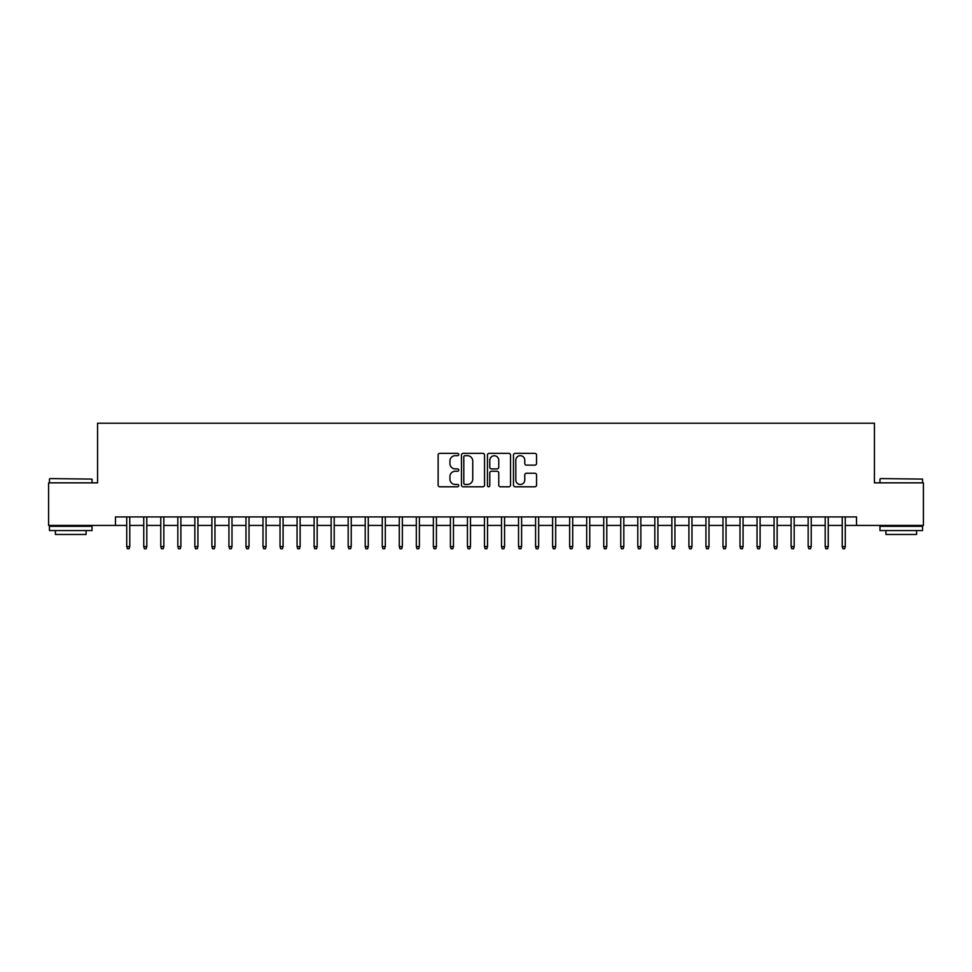 <?xml version="1.0" encoding="UTF-8"?>
<svg xmlns="http://www.w3.org/2000/svg" width="972" height="972" viewBox="0 0 972 972"><rect width="100%" height="100%" fill="white"/><g stroke="black" fill="none" stroke-linecap="round" stroke-linejoin="round"><path stroke-width="1.46" d="M458.748 454.519A1.166 1.166 0 0 0 457.569 453.353L439.806 453.353A1.677 1.677 0 0 0 438.129 455.018L438.129 485.125A1.677 1.677 0 0 0 439.806 486.79L457.569 486.79A1.166 1.166 0 0 0 458.748 485.623A1.166 1.166 0 0 0 457.569 484.457L455.273 484.457A5.346 5.346 0 0 1 449.927 479.099L449.927 476.596A5.346 5.346 0 0 1 455.273 471.238L457.569 471.238A1.166 1.166 0 0 0 458.748 470.071A1.166 1.166 0 0 0 457.569 468.905L455.273 468.905A5.346 5.346 0 0 1 449.927 463.547L449.927 461.044A5.346 5.346 0 0 1 455.273 455.686L457.569 455.686A1.166 1.166 0 0 0 458.748 454.519M534.867 465.138A1.677 1.677 0 0 0 536.544 463.462L536.544 455.018A1.677 1.677 0 0 0 534.867 453.353L515.136 453.353A1.677 1.677 0 0 0 513.471 455.018L513.471 485.125A1.677 1.677 0 0 0 515.136 486.79L534.867 486.79A1.677 1.677 0 0 0 536.544 485.125L536.544 474.919A1.677 1.677 0 0 0 534.867 473.243L526.423 473.243A1.677 1.677 0 0 0 524.759 474.919L524.759 479.974A4.471 4.471 0 0 1 520.275 484.457A4.471 4.471 0 0 1 515.804 479.974L515.804 460.169A4.471 4.471 0 0 1 520.275 455.686A4.471 4.471 0 0 1 524.759 460.169L524.759 463.462A1.677 1.677 0 0 0 526.423 465.138L534.867 465.138M115.461 525.439L48.6 525.439L48.6 482.853L97.577 482.853L97.577 423.221L874.423 423.221L874.423 482.853L923.4 482.853L923.4 525.439L856.539 525.439L856.539 516.922L115.461 516.922L115.461 525.439L126.712 525.439M484.542 455.018A1.677 1.677 0 0 0 482.865 453.353L463.134 453.353A1.677 1.677 0 0 0 461.457 455.018L461.457 485.125A1.677 1.677 0 0 0 463.134 486.79L482.865 486.79A1.677 1.677 0 0 0 484.542 485.125L484.542 455.018M489.135 453.353L508.866 453.353A1.677 1.677 0 0 1 510.543 455.018L510.543 485.125A1.677 1.677 0 0 1 508.866 486.79L500.422 486.79A1.677 1.677 0 0 1 498.745 485.125L498.745 472.914A1.677 1.677 0 0 0 497.081 471.238L491.48 471.238A1.677 1.677 0 0 0 489.803 472.914L489.803 485.623A1.166 1.166 0 0 1 488.637 486.79A1.166 1.166 0 0 1 487.458 485.623L487.458 455.018A1.677 1.677 0 0 1 489.135 453.353M129.774 525.439L143.747 525.439M146.808 525.439L160.781 525.439M163.843 525.439L177.815 525.439M180.889 525.439L194.85 525.439M197.924 525.439L211.896 525.439M214.958 525.439L228.93 525.439M231.992 525.439L245.965 525.439M249.026 525.439L262.999 525.439M266.061 525.439L280.033 525.439M283.095 525.439L297.067 525.439M300.141 525.439L314.102 525.439M317.176 525.439L331.148 525.439M334.21 525.439L348.183 525.439M351.244 525.439L365.217 525.439M368.279 525.439L382.251 525.439M385.313 525.439L399.285 525.439M402.347 525.439L416.32 525.439M419.394 525.439L433.354 525.439M436.428 525.439L450.401 525.439M453.462 525.439L467.435 525.439M470.497 525.439L484.469 525.439M487.531 525.439L501.503 525.439M504.565 525.439L518.538 525.439M521.6 525.439L535.572 525.439M538.646 525.439L552.606 525.439M555.68 525.439L569.653 525.439M572.715 525.439L586.687 525.439M589.749 525.439L603.721 525.439M606.783 525.439L620.756 525.439M623.817 525.439L637.79 525.439M640.852 525.439L654.824 525.439M657.898 525.439L671.859 525.439M674.933 525.439L688.905 525.439M691.967 525.439L705.939 525.439M709.001 525.439L722.974 525.439M726.035 525.439L740.008 525.439M743.07 525.439L757.042 525.439M760.104 525.439L774.077 525.439M777.15 525.439L791.111 525.439M794.185 525.439L808.157 525.439M811.219 525.439L825.192 525.439M828.253 525.439L842.226 525.439M845.288 525.439L856.539 525.439M464.968 455.686A1.166 1.166 0 0 0 463.802 456.864L463.802 483.278A1.166 1.166 0 0 0 464.968 484.457L467.398 484.457A5.346 5.346 0 0 0 472.744 479.099L472.744 461.044A5.346 5.346 0 0 0 467.398 455.686L464.968 455.686M498.745 460.242A4.471 4.471 0 0 0 494.274 455.771A4.471 4.471 0 0 0 489.803 460.242L489.803 467.228A1.677 1.677 0 0 0 491.48 468.905L497.081 468.905A1.677 1.677 0 0 0 498.745 467.228L498.745 460.242M126.712 546.568L127.393 548.779L129.094 548.779L129.774 546.568L126.712 546.568L126.712 516.922M129.774 546.568L129.774 516.922M49.961 478.589L92.036 479.099L49.961 478.589M70.749 530.554L49.451 530.554L49.451 526.289L92.036 526.289L92.036 530.554L70.749 530.554M86.083 530.554L86.083 534.466L55.416 534.466L55.416 530.554M880.474 478.589L922.549 479.099L880.474 478.589M901.251 530.554L879.964 530.554L879.964 526.289L922.549 526.289L922.549 530.554L901.251 530.554M916.584 530.554L916.584 534.466L885.917 534.466L885.917 530.554M143.747 546.568L144.427 548.779L146.128 548.779L146.808 546.568L143.747 546.568L143.747 516.922M146.808 546.568L146.808 516.922M160.781 546.568L161.461 548.779L163.162 548.779L163.843 546.568L160.781 546.568L160.781 516.922M163.843 546.568L163.843 516.922M177.815 546.568L178.496 548.779L180.209 548.779L180.889 546.568L177.815 546.568L177.815 516.922M180.889 546.568L180.889 516.922M194.85 546.568L195.53 548.779L197.243 548.779L197.924 546.568L194.85 546.568L194.85 516.922M197.924 546.568L197.924 516.922M211.896 546.568L212.576 548.779L214.277 548.779L214.958 546.568L211.896 546.568L211.896 516.922M214.958 546.568L214.958 516.922M228.93 546.568L229.611 548.779L231.312 548.779L231.992 546.568L228.93 546.568L228.93 516.922M231.992 546.568L231.992 516.922M245.965 546.568L246.645 548.779L248.346 548.779L249.026 546.568L245.965 546.568L245.965 516.922M249.026 546.568L249.026 516.922M262.999 546.568L263.679 548.779L265.38 548.779L266.061 546.568L262.999 546.568L262.999 516.922M266.061 546.568L266.061 516.922M280.033 546.568L280.714 548.779L282.415 548.779L283.095 546.568L280.033 546.568L280.033 516.922M283.095 546.568L283.095 516.922M297.067 546.568L297.748 548.779L299.461 548.779L300.141 546.568L297.067 546.568L297.067 516.922M300.141 546.568L300.141 516.922M314.102 546.568L314.782 548.779L316.495 548.779L317.176 546.568L314.102 546.568L314.102 516.922M317.176 546.568L317.176 516.922M331.148 546.568L331.829 548.779L333.53 548.779L334.21 546.568L331.148 546.568L331.148 516.922M334.21 546.568L334.21 516.922M348.183 546.568L348.863 548.779L350.564 548.779L351.244 546.568L348.183 546.568L348.183 516.922M351.244 546.568L351.244 516.922M365.217 546.568L365.897 548.779L367.598 548.779L368.279 546.568L365.217 546.568L365.217 516.922M368.279 546.568L368.279 516.922M382.251 546.568L382.932 548.779L384.633 548.779L385.313 546.568L382.251 546.568L382.251 516.922M385.313 546.568L385.313 516.922M399.285 546.568L399.966 548.779L401.667 548.779L402.347 546.568L399.285 546.568L399.285 516.922M402.347 546.568L402.347 516.922M416.32 546.568L417 548.779L418.713 548.779L419.394 546.568L416.32 546.568L416.32 516.922M419.394 546.568L419.394 516.922M433.354 546.568L434.034 548.779L435.748 548.779L436.428 546.568L433.354 546.568L433.354 516.922M436.428 546.568L436.428 516.922M450.401 546.568L451.081 548.779L452.782 548.779L453.462 546.568L450.401 546.568L450.401 516.922M453.462 546.568L453.462 516.922M467.435 546.568L468.115 548.779L469.816 548.779L470.497 546.568L467.435 546.568L467.435 516.922M470.497 546.568L470.497 516.922M484.469 546.568L485.15 548.779L486.851 548.779L487.531 546.568L484.469 546.568L484.469 516.922M487.531 546.568L487.531 516.922M501.503 546.568L502.184 548.779L503.885 548.779L504.565 546.568L501.503 546.568L501.503 516.922M504.565 546.568L504.565 516.922M518.538 546.568L519.218 548.779L520.919 548.779L521.6 546.568L518.538 546.568L518.538 516.922M521.6 546.568L521.6 516.922M535.572 546.568L536.252 548.779L537.966 548.779L538.646 546.568L535.572 546.568L535.572 516.922M538.646 546.568L538.646 516.922M552.606 546.568L553.287 548.779L555 548.779L555.68 546.568L552.606 546.568L552.606 516.922M555.68 546.568L555.68 516.922M569.653 546.568L570.333 548.779L572.034 548.779L572.715 546.568L569.653 546.568L569.653 516.922M572.715 546.568L572.715 516.922M586.687 546.568L587.367 548.779L589.068 548.779L589.749 546.568L586.687 546.568L586.687 516.922M589.749 546.568L589.749 516.922M603.721 546.568L604.402 548.779L606.103 548.779L606.783 546.568L603.721 546.568L603.721 516.922M606.783 546.568L606.783 516.922M620.756 546.568L621.436 548.779L623.137 548.779L623.817 546.568L620.756 546.568L620.756 516.922M623.817 546.568L623.817 516.922M637.79 546.568L638.47 548.779L640.171 548.779L640.852 546.568L637.79 546.568L637.79 516.922M640.852 546.568L640.852 516.922M654.824 546.568L655.505 548.779L657.218 548.779L657.898 546.568L654.824 546.568L654.824 516.922M657.898 546.568L657.898 516.922M671.859 546.568L672.539 548.779L674.252 548.779L674.933 546.568L671.859 546.568L671.859 516.922M674.933 546.568L674.933 516.922M688.905 546.568L689.585 548.779L691.286 548.779L691.967 546.568L688.905 546.568L688.905 516.922M691.967 546.568L691.967 516.922M705.939 546.568L706.62 548.779L708.321 548.779L709.001 546.568L705.939 546.568L705.939 516.922M709.001 546.568L709.001 516.922M722.974 546.568L723.654 548.779L725.355 548.779L726.035 546.568L722.974 546.568L722.974 516.922M726.035 546.568L726.035 516.922M740.008 546.568L740.688 548.779L742.389 548.779L743.07 546.568L740.008 546.568L740.008 516.922M743.07 546.568L743.07 516.922M757.042 546.568L757.723 548.779L759.424 548.779L760.104 546.568L757.042 546.568L757.042 516.922M760.104 546.568L760.104 516.922M774.077 546.568L774.757 548.779L776.47 548.779L777.15 546.568L774.077 546.568L774.077 516.922M777.15 546.568L777.15 516.922M791.111 546.568L791.791 548.779L793.504 548.779L794.185 546.568L791.111 546.568L791.111 516.922M794.185 546.568L794.185 516.922M808.157 546.568L808.838 548.779L810.539 548.779L811.219 546.568L808.157 546.568L808.157 516.922M811.219 546.568L811.219 516.922M825.192 546.568L825.872 548.779L827.573 548.779L828.253 546.568L825.192 546.568L825.192 516.922M828.253 546.568L828.253 516.922M842.226 546.568L842.906 548.779L844.607 548.779L845.288 546.568L842.226 546.568L842.226 516.922M845.288 546.568L845.288 516.922M49.451 482.853L49.451 479.099M59.158 526.289L59.158 525.439M82.328 526.289L82.328 525.439M92.036 482.853L92.036 479.099M879.964 482.853L879.964 479.099M889.672 526.289L889.672 525.439M912.842 526.289L912.842 525.439M922.549 482.853L922.549 479.099"/></g></svg>
